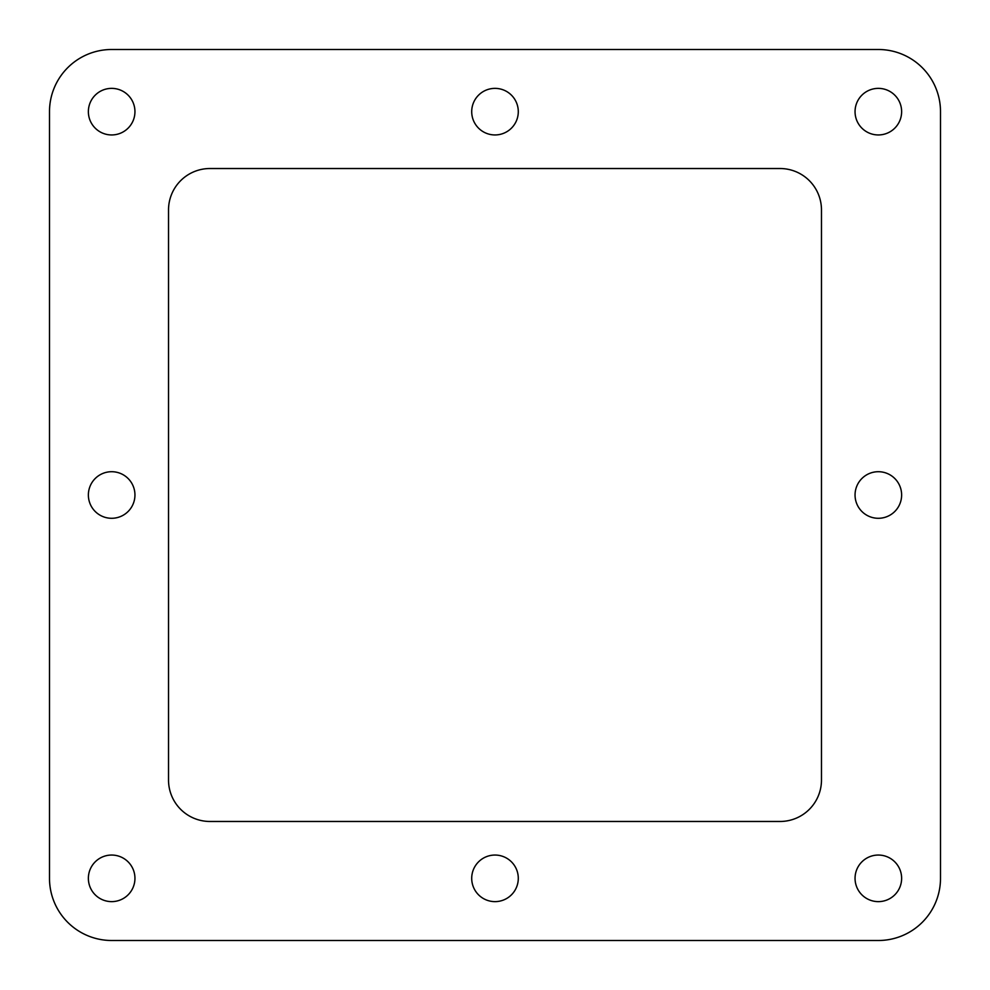 <?xml version="1.0" encoding="UTF-8"?>
<svg xmlns="http://www.w3.org/2000/svg" width="990" height="990" viewBox="0 0 990 990"><rect width="100%" height="100%" fill="white"/><g stroke="black" fill="none" stroke-linecap="round" stroke-linejoin="round"><path stroke-width="1.49" d="M88.37 495A23.29 23.29 0 0 1 111.66 471.71A23.29 23.29 0 0 1 134.949 495A23.29 23.29 0 0 1 111.66 518.29A23.29 23.29 0 0 1 88.37 495A23.29 23.29 0 0 1 111.66 471.71A23.29 23.29 0 0 1 134.949 495A23.29 23.29 0 0 1 111.66 518.29M878.34 49.5L111.66 49.5L878.34 49.5A62.16 62.16 0 0 1 940.5 111.66L940.5 878.34L940.5 111.66M111.66 940.5L878.34 940.5L111.66 940.5A62.16 62.16 0 0 1 49.5 878.34L49.5 111.66L49.5 878.34M878.34 134.949A23.29 23.29 0 0 1 855.051 111.66A23.29 23.29 0 0 1 878.34 88.37A23.29 23.29 0 0 1 901.63 111.66A23.29 23.29 0 0 1 878.34 134.949M878.34 901.63A23.29 23.29 0 0 1 855.051 878.34A23.29 23.29 0 0 1 878.34 855.051A23.29 23.29 0 0 1 901.63 878.34A23.29 23.29 0 0 1 878.34 901.63M111.66 901.63A23.29 23.29 0 0 1 88.37 878.34A23.29 23.29 0 0 1 111.66 855.051A23.29 23.29 0 0 1 134.949 878.34A23.29 23.29 0 0 1 111.66 901.63M495 901.63A23.29 23.29 0 0 1 471.71 878.34A23.29 23.29 0 0 1 495 855.051A23.29 23.29 0 0 1 518.29 878.34A23.29 23.29 0 0 1 495 901.63M878.34 518.29A23.29 23.29 0 0 1 855.051 495A23.29 23.29 0 0 1 878.34 471.71A23.29 23.29 0 0 1 901.63 495A23.29 23.29 0 0 1 878.34 518.29M495 134.949A23.29 23.29 0 0 1 471.71 111.66A23.29 23.29 0 0 1 495 88.37A23.29 23.29 0 0 1 518.29 111.66A23.29 23.29 0 0 1 495 134.949M111.66 134.949A23.29 23.29 0 0 1 88.37 111.66A23.29 23.29 0 0 1 111.66 88.37A23.29 23.29 0 0 1 134.949 111.66A23.29 23.29 0 0 1 111.66 134.949M49.5 111.66A62.16 62.16 0 0 1 111.66 49.5M940.5 878.34A62.16 62.16 0 0 1 878.34 940.5M780.033 168.523A41.444 41.444 0 0 1 821.477 209.967L821.477 780.033A41.444 41.444 0 0 1 780.033 821.477L209.967 821.477A41.444 41.444 0 0 1 168.523 780.033L168.523 209.967A41.444 41.444 0 0 1 209.967 168.523L780.033 168.523"/></g></svg>
